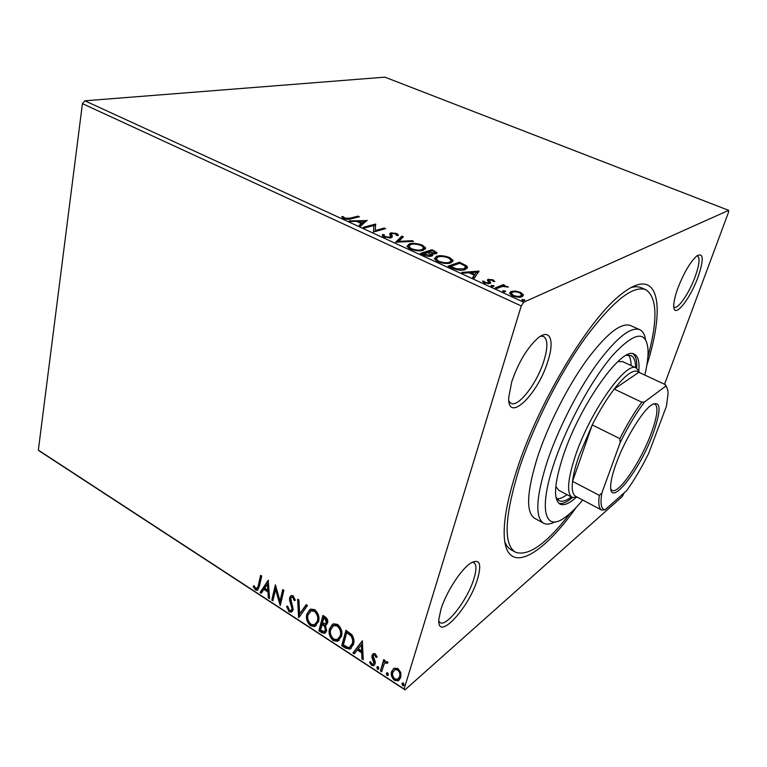<?xml version="1.0" encoding="UTF-8"?>
<svg xmlns="http://www.w3.org/2000/svg" width="767" height="767" viewBox="0 0 767 767"><rect width="100%" height="100%" fill="white"/><g stroke="black" fill="none" stroke-linecap="round" stroke-linejoin="round"><path stroke-width="1.15" d="M576.228 507.38C539.738 559.344 502.5 578.376 504.226 529.383C504.734 514.379 508.761 495.127 516.296 471.609C537.399 404.382 588.5 319.187 620.867 294.566C658.872 263.599 666.197 304.767 646.84 365.236M504.801 541.703C506.258 545.529 508.3 548.175 510.937 549.661L515.347 552.144C503.334 544.474 504.523 517.016 518.885 469.778C532.969 426.385 559.527 373.74 585.48 337.662C612.881 301.105 632.957 285.113 645.728 289.677C657.242 297.193 657.961 319.571 647.894 356.828M547.763 361.525C537.849 394.746 507.265 424.18 508.732 397.344L511.752 381.784C518.262 362.791 526.862 348.333 537.542 338.41C550.083 327.576 554.886 340.375 547.763 361.525M508.866 401.112L510.927 403.308C518.271 407.795 537.025 383.318 543.851 361.017C547.964 347.547 547.878 339.359 543.602 336.454L540.601 336.186M698.047 277.031C690.195 299.101 674.126 319.13 673.781 306.666C673.589 302.505 674.922 296.417 677.779 288.43C683.8 272.918 690.127 262.093 696.762 255.948C703.579 252.266 704.01 259.294 698.047 277.031M673.8 306.934L674.26 307.231C678.095 309.417 689.399 292.745 695.209 276.58C699.36 264.797 700.137 257.904 697.529 255.9L696.973 255.775M477.448 579.363C468.819 608.557 436.49 642.986 438.877 619.074L440.929 609.401C445.915 592.709 460.823 569.545 470.43 563.285C479.663 558.136 482.002 563.496 477.448 579.363M438.82 621.174L440.037 622.564C446.365 627.454 467.602 599.708 473.795 579.104C476.595 570.102 476.633 564.608 473.91 562.614L472.156 562.211M624.146 492.865L622.248 496.556L404.995 689.849L40.009 451.427L38.35 450.124L82.433 103.641L84.878 100.803L384.9 77.151L728.65 210.35L523.698 302.217L521.244 305.947L82.433 103.641M728.65 210.35L728.564 212.162L664.548 384.248M515.136 291.029L520.525 292.352L523.362 294.777L522.116 296.647C519.949 297.625 516.737 297.347 512.471 295.822L509.624 293.416L510.899 291.527L515.136 291.029L514.906 291.805M495.319 287.836L503.248 284.605L504.753 285.286L503.593 285.755L508.377 287.059L502.471 286.427L496.834 288.526L495.319 287.836M493.028 279.83L494.782 281.585L493.219 281.46L492.146 280.252L489.634 280.022L489.298 280.588L490.707 282.783L489.96 283.502L484.466 282.975L482.481 281.134L484.082 281.23L485.29 282.505L488.416 282.831L488.819 282.304L487.352 280.06L488.109 279.361L493.028 279.83L492.788 280.664M452.482 268.201L448.081 266.178L459.423 262.209L466.326 265.67L467.496 267.146L465.281 269.533C462.242 270.809 457.976 270.368 452.482 268.201M420.306 253.446L431.946 249.716L436.96 252.621L435.915 253.743L431.744 253.752L432.751 254.874L431.696 256.053C429.741 256.677 427.181 256.37 423.998 255.143L420.306 253.446M395.724 242.18L401.908 236.073L403.394 236.744L398.744 241.375L412.09 240.694L413.595 241.384L395.724 242.18M364.661 227.943L363.318 227.32L375.542 224.089L375.245 230.503L384.257 228.048L385.609 228.662L373.481 231.979L373.788 225.517L364.661 227.943M349.877 218.192L358.074 216.15L359.397 216.745L351.075 218.825C349.34 219.64 346.818 219.515 343.53 218.48L341.727 216.63L343.367 216.697L344.805 218.154L349.877 218.192L349.647 219.151M84.878 100.803L523.698 302.217M367.105 220.254L360.615 226.083L359.157 225.412L361.334 223.561L356.463 221.327L350.682 221.529L349.225 220.867L367.019 220.618M384.018 237.041L382.33 235.613L382.675 234.453L384.401 234.788L384.152 235.718L385.168 236.639L389.722 237.195L390.451 236.648L389.684 233.676L390.806 232.842L396.74 233.494L398.217 234.75L398.159 235.622L396.366 235.344L395.504 233.83L392.215 233.446L391.496 234.261L392.282 236.092L391.074 237.828L384.018 237.041M409.3 243.906C412.56 242.851 416.912 243.264 422.358 245.143L425.618 247.856L423.355 250.282C420.095 251.375 415.685 250.953 410.124 249.016L406.989 246.37L409.3 243.906L408.993 245.076L409.885 244.846M436.519 256.331C439.692 255.21 444.055 255.603 449.596 257.511L453.038 260.406L450.91 262.86C447.736 264.021 443.326 263.618 437.669 261.643L434.352 258.834L436.519 256.331L436.202 257.501L437.391 257.194M479.001 271.106L474.313 278.2L472.693 277.462L474.303 275.2L468.925 272.736L463.335 273.177L461.734 272.438L479.001 271.106L478.781 271.873M491.311 285.324L494.121 286.081L491.647 286.273L491.311 285.324L491.139 285.928M502.922 290.645L505.741 291.412L503.286 291.604L502.922 290.645L502.749 291.239M522.097 299.427L524.944 300.213L522.5 300.415L522.097 299.427L521.915 300.002M394.046 668.249L398.006 668.556L400.834 672.63L400.834 677.472L398.102 680.818L394.478 680.31C391.592 677.625 390.643 674.682 391.621 671.489L394.046 668.249M380.432 670.914L383.749 659.582L384.996 660.387L384.497 662.065L387.22 661.585L388.054 662.592L387.105 663.417L385.446 662.774L384.114 664.164L381.669 671.719L380.432 670.914L384.152 659.841M375.216 653.829L377.134 656.993L376.127 657.501L374.89 655.277L373.989 655.162L373.251 656.034L375.255 661.825L375.149 663.829L373.654 665.698L371.621 665.401L369.531 662.237L370.538 661.643L371.88 663.925L373.069 664.097L373.903 663.091L371.899 657.3L372.005 655.296L373.376 653.561L375.216 653.829M345.361 648.048L341.746 645.689L345.946 630.253L351.909 634.75C353.98 638.154 354.479 641.385 353.424 644.443L349.944 649.15L345.361 648.048L346.003 647.549L342.398 645.191L341.746 645.689M318.89 630.79L322.897 615.422L325.074 616.812C327.375 618.442 328.218 620.484 327.605 622.929L325.304 625.278L326.694 630.781L324.69 633.321L321.939 632.775L318.89 630.79L319.551 630.311L323.358 615.719M298.612 617.569L297.634 599.152L298.89 599.957L299.629 613.955L306.206 604.674L307.471 605.489L299.168 617.186M272.889 600.81L271.777 600.072L275.382 584.828L280.003 600.973L282.745 589.574L283.886 590.302L280.204 605.575L275.583 589.478L272.889 600.81M258.287 585.461L260.617 575.327L261.729 576.036L259.361 586.333L257.3 590.302L255.516 589.919L253.206 586.419L254.03 585.614L255.19 587.675L256.82 588.519L258.978 585.029L261.135 575.653M38.35 450.124L404.123 689.015L521.244 305.947M268.249 580.236L269.533 598.615L268.316 597.819L267.971 591.99L263.896 589.344L261.288 593.236L260.08 592.45L268.249 580.236M289.092 611.817L286.58 606.333L287.692 606.16L289.389 610.206L290.914 610.474L292.102 608.969L289.59 600.369L289.571 597.656L291.22 595.48L293.109 595.786L295.353 600.254L294.221 600.619L292.716 597.359L291.642 597.157L290.731 598.337L293.234 609.736L291.259 612.191L289.092 611.817L289.763 611.357L287.299 606.218M306.867 614.127L310.75 609.075L314.7 609.679C318.478 613.236 319.762 617.214 318.545 621.606L314.7 626.524L310.654 625.882C306.982 622.363 305.717 618.442 306.867 614.127L309.993 609.42M329.522 628.806L333.405 623.801L337.576 624.405C341.43 628.02 342.724 632.037 341.449 636.447L337.605 641.308L333.329 640.666C329.589 637.089 328.314 633.139 329.522 628.806L332.562 624.213M362.331 640.8L363.251 659.716L361.928 658.853L361.698 652.851L357.259 649.975L354.268 653.858L352.945 652.995L362.331 640.8M376.837 667.28L378.236 666.657L378.898 668.613L378.304 669.342L377.489 669.236L376.837 667.28L377.565 666.504M386.328 673.464L387.747 672.851L388.399 674.807L387.814 675.526L386.98 675.42L386.328 673.464L387.047 672.697M401.975 683.656L403.423 683.042L404.084 685.027L403.5 685.736L402.637 685.631L401.975 683.656L402.685 682.898M404.123 689.015L404.995 689.849M645.728 289.677L641.087 287.673C638.307 286.465 634.961 286.436 631.04 287.587M257.3 590.302L257.99 589.861L255.516 589.919M256.207 589.487L253.896 585.978L253.206 586.419M257.29 588.222L258.978 585.029M269.476 597.685L268.316 597.819M269.006 597.378L268.651 591.549L267.971 591.99M268.651 591.549L264.586 588.912L263.896 589.344M261.7 592.623L260.77 592.009L260.08 592.45M260.77 592.009L268.45 580.542M267.856 590.12L268.546 589.679L268.172 583.553L264.73 588.097L267.856 590.12L267.482 583.984M273.081 600.034L271.777 600.072M272.458 599.631L275.784 585.585M283.244 589.89L280.684 600.523L280.003 600.973M280.482 604.415L276.264 589.037L275.583 589.478M291.575 610.024L292.102 608.969M292.773 608.509L292.764 606.774L292.093 607.234M292.764 606.774L290.271 599.919L289.59 600.369M290.271 599.919L290.252 597.205L289.571 597.656M290.252 597.205L291.134 595.508M295.314 600.024L294.221 600.619M294.902 600.158L293.387 596.908L292.716 597.359M293.387 596.908L291.824 597.033M292.217 611.606L289.763 611.357M299.283 617.023L298.353 599.621M306.445 604.827L299.629 613.955M316.282 625.604L310.654 625.882M311.316 625.402C307.644 621.893 306.388 617.972 307.538 613.658M315.563 624.089L318.037 620.369C318.995 616.889 317.989 613.705 315.016 610.829L311.776 610.379L310.549 611.088M317.375 620.848C318.334 617.358 317.317 614.175 314.345 611.299L311.114 610.839L308.027 614.875C307.097 618.317 308.094 621.452 311.018 624.29L314.345 624.808L318.037 620.369M315.016 610.829L314.345 611.299M326.742 624.597L325.304 625.278M325.678 632.689L321.939 632.775M322.6 632.296L319.551 630.311M324.959 631.088L326.167 629.534L325.045 625.584L322.619 623.811L320.472 629.995L324.249 631.596L325.515 630.014L324.383 626.073L321.958 624.29M325.879 623.283L327.078 621.721L325.553 618.077L324.326 617.291L322.37 622.708L325.198 623.772L326.416 622.2L324.892 618.557L323.664 617.761M325.553 618.077L324.892 618.557M327.078 621.721L326.416 622.2M325.045 625.584L324.383 626.073M326.167 629.534L325.515 630.014M339.254 640.311L333.329 640.666M333.981 640.177C330.241 636.6 328.976 632.65 330.174 628.317M338.487 638.806L340.903 635.172C341.909 631.682 340.893 628.47 337.863 625.546L334.431 625.095L333.166 625.862M340.251 635.661C341.257 632.171 340.241 628.959 337.202 626.025L333.77 625.584L330.711 629.563C329.733 633.024 330.73 636.188 333.712 639.074L337.221 639.592L340.903 635.172M337.863 625.546L337.202 626.025M342.398 645.191L346.387 630.541M351.296 648.288L346.003 647.549M350.663 646.581L352.858 643.149C353.731 640.646 353.28 638.039 351.516 635.316L347.374 632.133L346.722 632.622L343.367 644.894L347.978 647.434L349.531 647.319L352.216 643.657C353.088 641.154 352.638 638.537 350.864 635.814L346.722 632.622M351.516 635.316L350.864 635.814M352.858 643.149L352.216 643.657M363.213 658.757L361.928 658.853M362.57 658.335L362.34 652.343L361.698 652.851M362.34 652.343L357.901 649.467L357.259 649.975M354.738 653.235L353.597 652.487L352.945 652.995M353.597 652.487L362.503 640.915M361.621 650.934L362.264 650.416L362.024 644.117L358.218 648.719L361.621 650.934L361.382 644.616M377.076 656.82L376.127 657.501M376.76 656.983L375.523 654.759L374.89 655.277M375.523 654.759L374.056 655.143M374.526 665.056L371.621 665.401M372.254 664.884L370.202 661.844M373.682 663.589L373.903 663.091M374.536 662.573L374.555 661.307L373.922 661.825M374.555 661.307L373.587 659.294L372.944 659.812M373.587 659.294L372.541 656.782L371.899 657.3M372.541 656.782L372.647 654.778L372.005 655.296M372.647 654.778L373.222 653.628M378.802 668.853L377.489 669.236M378.121 668.709L377.469 666.753M387.718 662.88L387.23 662.333L386.606 662.851M387.23 662.333L385.293 662.851M381.899 670.933L381.065 670.387M388.313 675.037L386.98 675.42M387.613 674.893L386.961 672.927M399.549 679.802L395.101 679.763L394.478 680.31M395.101 679.763C392.215 677.088 391.266 674.155 392.253 670.962L391.621 671.489M392.253 670.962L393.605 668.517M398.581 678.479L400.192 676.12C400.968 673.742 400.307 671.509 398.198 669.418L395.657 669.121L394.487 669.936M399.569 676.657C400.345 674.279 399.684 672.045 397.574 669.955L395.034 669.649L392.877 672.314C392.11 674.672 392.781 676.877 394.89 678.92L397.536 679.246L400.192 676.12M398.198 669.418L397.574 669.955M404.008 685.228L402.637 685.631M403.26 685.084L402.598 683.109M357.844 217.138L358.074 216.15M342.446 217.828L343.108 217.847L343.367 216.697M343.108 217.847L343.491 218.461M343.904 218.643L344.115 217.713M344.632 218.902L344.805 218.154M359.857 225.738L361.334 223.561M357.336 221.73L358.199 221.701M364.181 221.49L366.08 221.423M361.257 223.897L364.009 222.2L364.277 221.059L358.294 221.26L362.034 222.967L364.277 221.059M361.756 224.117L362.034 222.967M358.103 222.085L358.294 221.26M373.778 225.623L375.264 225.23L375.542 224.089M375.264 225.23L375.82 224.213M375.542 225.354L375.245 230.503M383.999 229.103L384.257 228.048M384.094 235.948L382.388 235.613L382.675 234.453M384.085 235.996L383.893 236.984M384.976 237.415L385.168 236.639M389.502 238.067L389.722 237.195M390.039 238.029L390.451 236.648M389.78 234.319L390.806 232.842M390.518 233.993L391.582 233.81M397.757 235.565L396.453 234.644L396.74 233.494M391.333 234.923L391.496 234.261M391.208 235.411L391.707 236.524L391.995 235.364M391.707 236.524L392.014 237.348M396.539 242.257L401.62 237.224L401.908 236.073M401.62 237.224L402.512 237.626M398.552 242.151L398.744 241.375M411.898 241.471L412.09 240.694M422.138 245.996L422.358 245.143M423.336 246.955L425.349 249.15M406.951 246.217L408.993 245.076M408.821 246.533L408.916 248.383M422.31 250.55L423.499 248.786M421.946 249.639L423.777 247.712L421.236 245.536C416.826 244.021 413.308 243.685 410.69 244.539L408.83 246.504L411.304 248.613C415.781 250.186 419.328 250.521 421.946 249.639L421.677 250.665M411.093 249.419L411.304 248.613M421.687 254.078L431.629 250.886L431.946 249.716M435.138 252.506L436.5 253.484M432.31 255.775L431.428 254.922L431.744 253.752M430.488 256.312L430.833 255.095M434.726 253.973L435.033 252.803M430.651 254.126L431.581 254.347M433.633 251.403L432.176 250.732L428.475 251.921L434.486 253.1L435.129 252.458L433.633 251.403M434.247 254.002L434.486 253.1M428.974 253.091L429.194 252.257M428.254 252.755L428.475 251.921M427.996 252.631L422.933 253.704L430.268 255.401L430.968 254.596L427.996 252.631M430.019 256.341L430.268 255.401M424.333 255.286L424.554 254.452M422.713 254.548L422.933 253.704M449.357 258.374L449.596 257.511M450.708 259.428L452.751 261.748M434.314 258.623L436.202 257.501M449.174 263.292L451.188 260.253L448.503 257.933C444.016 256.389 440.498 256.073 437.947 256.983L436.202 258.978L436.308 260.933M449.539 263.225L450.881 261.403M438.59 262.036L438.81 261.221C443.374 262.822 446.921 263.148 449.472 262.199M435.886 260.157L436.202 258.978L438.81 261.221M449.404 266.791L459.097 263.378L459.423 262.209M465.214 266.322L465.991 266.839L466.326 265.67M465.991 266.839L467.18 268.392M463.719 269.965L465.301 268.009M459.711 263.263L450.718 266.427L456.47 268.833L463.824 268.872L465.588 266.974L464.505 265.698L459.711 263.263M450.478 267.28L450.718 266.427M463.508 270.003L463.824 268.872M456.26 269.61L456.47 268.833M473.076 277.635L474.303 275.2M469.49 272.994L470.602 272.908M476.384 272.458L478.483 272.295M474.207 275.545L476.47 272.151L470.698 272.601L474.811 274.481L476.47 272.151M474.476 275.669L474.811 274.481M470.459 273.445L470.698 272.601M488.991 281.422L489.269 280.473M488.924 281.662L490.171 283.406M483.45 282.409L484.082 281.23M485.08 283.234L485.29 282.505M488.138 283.78L488.416 282.831M488.426 283.78L488.761 282.601M487.544 280.645L488.109 279.361M487.764 280.549L489.308 280.291M492.155 286.455L492.635 286.551M493.171 286.59L493.488 285.535M496.537 288.392L502.893 285.794L503.248 284.605M502.893 285.794L503.507 286.072M503.43 286.302L503.593 285.755M507.313 287.069L507.505 286.427M503.708 291.767L504.312 291.891M504.772 291.92L505.089 290.846M520.285 293.128L520.525 292.352M521.455 294.24L522.998 295.976L523.362 294.777M509.604 293.31L510.899 291.527M510.544 292.726L512.327 292.265M511.436 293.78L511.129 295.103M520.285 297.117L521.263 295.525M520.572 295.957L521.56 294.528L519.575 292.754C516.392 291.671 514.015 291.498 512.414 292.227L511.397 293.665L513.43 295.4C516.622 296.513 519 296.695 520.572 295.957L520.218 297.126M513.209 296.139L513.43 295.4M522.816 300.539L523.573 300.712M523.928 300.731L524.264 299.629M644.836 375.063C647.204 365.063 648.278 356.703 648.057 349.992C646.437 330.05 634.74 331.718 612.958 354.987C592.201 378.84 567.081 424.659 554.436 462.204C538.137 509.7 544.953 532.356 564.809 517.562C570.255 513.717 576.218 507.879 582.69 500.036M554.886 521.905C550.294 524.312 546.526 524.743 543.582 523.199C534.82 517.447 536.047 496.863 547.255 461.456C557.925 429.645 577.244 391.534 596.045 365.15C615.92 338.266 630.484 326.435 639.726 329.666C642.727 331.076 644.663 334.345 645.517 339.455M577.532 497.304L572.192 497.409C566.477 493.517 567.561 479.586 575.451 455.608C590.207 411.342 626.553 360.375 636.457 368.045L622.66 361.64L617.857 361.583M631.107 365.562C631.059 360.691 630.167 357.182 628.432 355.035M626.323 355.332L630.982 355.543C634.021 357.058 635.546 361.084 635.575 367.642M638.882 370.528C639.534 361.564 638.029 356.137 634.347 354.249C622.66 345.16 580.12 404.228 563.218 455.761C554.273 483.431 553.17 499.538 559.92 504.072C563.649 505.856 568.893 503.775 575.634 497.841M636.735 368.189C637.08 360.912 635.881 356.128 633.139 353.855M570.159 513.305C546.555 543.832 528.281 556.784 515.347 552.144M639.726 329.666L630.493 325.524C621.021 322.188 606.304 333.866 586.343 360.576C567.475 386.789 548.223 424.745 537.715 456.499C526.708 491.839 525.702 512.461 534.704 518.348L543.582 523.199M558.875 503.344C562.355 504.159 566.88 502.222 572.47 497.543M571.338 496.958C566.094 500.889 561.962 502.107 558.922 500.602L555.941 497.026M556.976 498.886C559.737 498.962 563.074 497.553 566.976 494.648M555.807 486.489L558.75 490.286L572.192 497.409M653.168 433.432C640.215 469.567 609.794 508.742 610.647 486.46C610.753 481.11 612.565 473.575 616.074 463.843C624.271 440.824 641.385 412.301 650.962 405.302C660.962 399.588 661.691 408.964 653.168 433.432M610.81 489.125L612.018 490.401C618.509 494.715 641.039 461.36 651.26 433.211C657.29 416.596 658.517 406.865 654.932 404.017L653.187 403.825M636.457 368.045L639.678 372.666M620.158 442.588L619.851 438.638C627.032 424.467 634.338 412.32 641.768 402.205L614.214 389.061L638.853 372.283C634.271 368.486 626.054 374.075 614.214 389.061C606.668 398.965 599.334 410.93 592.229 424.937L578.941 455.982C575.499 465.962 573.361 474.418 572.546 481.35C571.645 489.701 572.69 494.696 575.672 496.326L601.683 510.074C598.95 508.579 598.164 503.67 599.324 495.357L601.865 493.018C600.091 503.631 601.155 509.221 605.038 509.796L626.687 490.612C634.367 479.931 641.749 467.419 648.824 453.057L666.456 406.155L668.067 393.605C667.999 389.818 667.175 387.373 665.583 386.252L644.596 401.889C636.294 412.857 628.144 426.423 620.158 442.588L601.865 493.018M619.851 438.638L592.229 424.937L572.546 481.35L599.324 495.357M665.583 386.252L665.42 384.66L667.002 387.958M638.853 372.283L665.42 384.66M641.768 402.205L644.596 401.889M605.038 509.796L601.683 510.074M291.47 603.111L290.798 603.562M323.214 624.194L322.552 624.674M348.16 632.641L347.509 633.139M434.304 251.729L434.525 250.895M462.022 264.327L462.252 263.493M452.051 267.999L452.281 267.146M489.595 282.668L489.94 281.479M291.642 597.157L292.323 596.707M291.259 612.191L291.93 611.721M314.7 626.524L315.362 626.045M311.114 610.839L311.776 610.379M325.889 625.153L326.55 624.674M324.69 633.321L325.342 632.833M337.605 641.308L338.257 640.809M333.77 625.584L334.431 625.095M349.944 649.15L350.596 648.652M373.989 655.162L374.632 654.644M373.654 665.698L374.296 665.171M385.446 662.774L386.079 662.257M398.102 680.818L398.715 680.271M395.034 669.649L395.657 669.121M384.152 235.718L383.864 236.888M398.217 234.75L398.006 235.603M391.506 234.309L391.218 235.469M392.282 236.092L391.985 237.252M425.618 247.856L425.311 249.026M408.83 246.504L408.523 247.683M436.96 252.621L436.797 253.244M432.751 254.874L432.569 255.564M453.038 260.406L452.722 261.585M467.496 267.146L467.161 268.325M489.298 280.588L488.943 281.777M490.679 282.544L490.497 283.176M484.121 281.384L483.776 282.582M511.397 293.665L511.033 294.873"/></g></svg>
